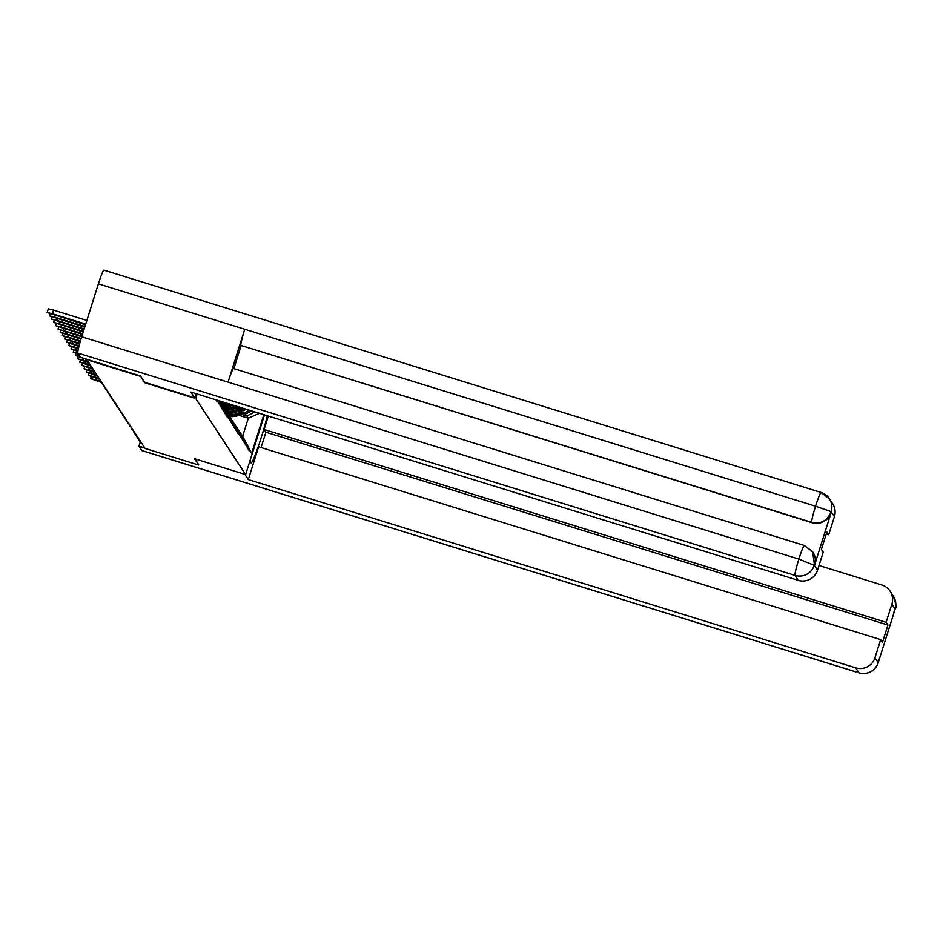 <?xml version="1.0" encoding="UTF-8"?>
<svg xmlns="http://www.w3.org/2000/svg" width="943" height="943" viewBox="0 0 943 943"><rect width="100%" height="100%" fill="white"/><g stroke="black" fill="none" stroke-linecap="round" stroke-linejoin="round"><path stroke-width="1.41" d="M140.46 375.974L144.491 382.658L195.72 398.547L197.146 394.009M195.72 398.547L245.64 474.577L264.464 414.873M263.84 414.684L251.675 453.277L240.878 433.969M215.864 399.808L216.749 401.152L216.984 400.421L227.605 417.69L227.841 416.959L238.461 434.24L238.697 433.497L249.317 450.778L249.553 450.035M217.833 401.718L217.02 400.162M219.153 403.734L217.338 400.268M220.002 405.03L217.538 400.327M221.322 407.046L217.857 400.433M222.171 408.331L218.069 400.492M223.491 410.346L218.387 400.586M224.34 411.643L218.599 400.657M225.66 413.659L218.917 400.751M226.509 414.955L219.118 400.822M227.841 416.959L219.165 400.893M219.483 400.999L228.689 418.256M230.009 420.272L221.334 404.205M221.652 404.299L230.858 421.568M232.178 423.584L223.503 407.506M223.821 407.612L233.027 424.869M234.347 426.884L225.672 410.818M226.002 410.912L235.196 428.181M236.516 430.197L227.852 414.13M228.171 414.225L237.365 431.493M238.697 433.497L230.021 417.431M230.34 417.537L239.546 434.794M240.866 436.809L232.19 420.743M232.508 420.837L241.714 438.106M243.035 440.122L234.359 424.044M234.677 424.15L243.883 441.407M236.964 407.682L242.54 409.415L244.143 408.578M235.632 408.295L243.388 410.712L242.54 409.415M245.204 443.422L236.528 427.356M236.858 427.45L246.052 444.719M243.388 410.712L246.229 409.215M239.133 410.995L244.708 412.716L249.471 410.229M237.801 411.608L245.557 414.012L244.708 412.716M247.384 446.734L238.709 430.668M239.027 430.762L248.233 448.031M245.557 414.012L251.557 410.877M141.78 443.34A3.843 3.819 146.7 0 1 140.33 442.043L134.024 432.436A3.843 3.819 146.7 0 1 133.399 430.586A3.843 3.843 0 0 0 134.024 432.436A3.843 3.819 146.7 0 0 135.474 433.733M241.314 414.295L246.889 416.028L254.799 411.879M238.98 415.309L248.315 418.197L246.889 416.028M241.196 434.075L242.622 436.244L248.315 418.197L259.443 413.317M251.675 453.277L242.622 436.244M245.64 474.577L194.411 458.699L198.678 464.651M198.56 465.017L145.139 448.455L86.921 359.778L140.342 376.34M96.41 378.237L95.88 379.935L90.575 378.65L101.196 382.363M229.102 415.674A21.005 20.899 -33.3 0 0 240.3 413.706L241.986 412.904M229.514 416.476A21.005 20.899 -33.3 0 0 240.842 414.531L243.341 413.329M228.406 414.578A21.005 20.899 -33.3 0 0 239.581 412.621L240.159 412.339M228.937 415.403A21.005 20.899 -33.3 0 0 240.123 413.435L241.526 412.763M95.88 379.935L100.901 381.491M94.241 374.937L93.711 376.622L88.406 375.349L99.015 379.051M226.933 412.362A21.005 20.899 -33.3 0 0 238.131 410.405L239.817 409.592M227.346 413.164A21.005 20.899 -33.3 0 0 238.662 411.219L241.172 410.016M226.237 411.278A21.005 20.899 -33.3 0 0 237.412 409.309L237.99 409.038M226.768 412.091A21.005 20.899 -33.3 0 0 237.954 410.122L239.357 409.451M93.711 376.622L98.732 378.19M92.072 371.625L91.53 373.322L86.237 372.037L96.846 375.75M224.752 409.062A21.005 20.899 -33.3 0 0 235.962 407.093L237.294 406.457M225.177 409.863A21.005 20.899 -33.3 0 0 236.493 407.906L238.662 406.869M224.057 407.965A21.005 20.899 -33.3 0 0 235.243 405.997L235.479 405.891M224.599 408.779A21.005 20.899 -33.3 0 0 235.774 406.822L236.834 406.315M91.53 373.322L96.563 374.878M89.891 368.324L89.361 370.01L84.068 368.725L94.677 372.438M223.008 406.551A21.005 20.899 -33.3 0 0 233.086 405.148M222.583 405.749A21.005 20.899 -33.3 0 0 231.601 404.688M221.888 404.665A21.005 20.899 -33.3 0 0 229.479 404.028M222.43 405.478A21.005 20.899 -33.3 0 0 231.082 404.523M89.361 370.01L94.383 371.566M87.723 365.012L87.192 366.709L81.888 365.424L92.508 369.126M220.839 403.25A21.005 20.899 -33.3 0 0 226.45 403.085M220.414 402.437A21.005 20.899 -33.3 0 0 224.422 402.461M219.719 401.353A21.005 20.899 -33.3 0 0 221.145 401.447M220.249 402.166A21.005 20.899 -33.3 0 0 223.68 402.225M87.192 366.709L92.214 368.265M85.554 361.699L85.023 363.397L79.719 362.112L90.339 365.825M85.023 363.397L90.045 364.953M249.86 461.186L250.944 462.848A28.82 2.204 107.2 0 0 251.062 462.942A28.82 2.204 107.2 0 0 258.417 446.122A28.82 2.204 107.2 0 0 267.27 415.745M244.862 474.341L248.304 479.574L258.641 446.782L880.679 639.613L874.951 657.778L878.204 662.729L895.119 609.095L891.866 604.145A15.371 15.288 -33.3 0 0 881.846 584.978L818.995 565.494M880.679 639.613L882.483 642.348L887.941 625.044L265.902 432.212L261.07 447.536M265.902 432.212L264.099 429.478L268.331 416.075M248.304 479.574L855.714 667.868A15.371 15.288 -33.3 0 0 874.951 657.778M141.933 450.542A15.748 1.202 -72.8 0 1 141.851 450.554A15.748 1.202 -72.8 0 1 141.78 450.495L138.951 446.18L140.283 441.972M887.941 625.044L886.137 622.309L891.866 604.145M886.137 622.309L264.099 429.478M198.655 464.699L194.859 458.828M138.951 446.18L144.845 448.008M878.994 659.334L878.404 662.116M879.053 659.157L878.31 662.505M194.6 397.781L190.84 392.052L798.25 580.346L794.996 575.395L77.821 353.071L80.65 357.385L140.424 375.915L144.597 382.28L194.6 397.781L195.908 393.62M811.911 522.658L240.901 345.421A15.748 1.202 -72.8 0 1 244.744 329.237L228.053 382.151L798.874 559.093L814.245 565.305A15.371 15.288 -33.3 0 1 794.996 575.395A15.748 1.202 -72.8 0 1 798.874 559.093A15.748 1.202 -72.8 0 1 804.355 545.478A15.748 1.202 -72.8 0 1 804.414 545.525L812.842 552.009A15.371 15.288 146.7 0 1 814.622 564.975L831.16 512.556A15.371 15.288 146.7 0 1 811.911 522.658L811.723 522.363A15.748 1.202 -72.8 0 1 815.554 506.191A15.748 1.202 -72.8 0 1 821.07 492.446A15.748 1.202 -72.8 0 1 821.141 492.505A15.371 15.288 146.7 0 1 829.369 498.694L832.622 503.645A15.371 15.288 146.7 0 1 834.414 516.611L828.685 534.775L826.257 534.033M77.821 353.071A15.748 1.202 -72.8 0 1 81.699 336.781L228.053 382.151A15.748 1.202 -72.8 0 1 233.534 368.524A15.748 1.202 -72.8 0 1 233.605 368.583M834.414 516.611L831.16 511.66L815.554 506.191L98.378 283.867L81.699 336.781L58.006 329.036L81.911 336.085M98.378 283.867A15.748 1.202 -72.8 0 1 103.895 270.122A15.748 1.202 -72.8 0 1 103.954 270.181M828.685 534.775L826.881 532.041L821.424 549.356L823.227 552.091L817.498 570.256A15.371 15.288 146.7 0 1 798.25 580.346M241.09 345.704L233.864 368.63M240.901 345.421L811.723 522.363C820.575 524.296 826.999 520.937 830.972 512.273L831.16 512.556M83.385 358.399L82.843 360.085L77.55 358.811L88.112 362.501M82.843 360.085L87.475 361.523M80.155 356.619L75.381 355.499L85.943 359.189M77.986 353.319L73.212 352.187L78.623 354.285M76.866 348.474L76.336 350.171L71.031 348.886L77.856 351.421M76.336 350.171L77.974 350.678M74.697 345.162L74.167 346.859L68.863 345.574L78.34 348.934M74.167 346.859L78.493 348.203M72.528 341.861L71.986 343.547L66.694 342.262L78.917 346.47M71.986 343.547L79.106 345.751M70.348 338.549L69.817 340.246L64.525 338.961L79.554 344.042M69.817 340.246L79.754 343.323M68.179 335.248L67.648 336.934L62.344 335.649L80.238 341.614M67.648 336.934L80.438 340.906M66.01 331.936L65.48 333.633L60.175 332.349L80.945 339.197M65.48 333.633L81.157 338.49M61.672 325.323L61.13 327.009L55.837 325.724L82.442 334.4M61.13 327.009L82.666 333.692M59.492 322.011L58.961 323.708L53.668 322.423L83.196 331.995M58.961 323.708L83.42 331.288M57.323 318.71L56.792 320.396L51.488 319.111L83.962 329.602M56.792 320.396L84.186 328.883M55.154 315.398L54.623 317.096L49.319 315.811L84.717 327.197M54.623 317.096L84.941 326.49M47.15 312.498L48.305 308.844L53.598 310.129L52.443 313.783L47.15 312.498L85.471 324.793M52.443 313.783L85.695 324.086M53.598 310.129L86.85 320.431M88.418 362.972A3.843 3.819 -33.3 0 0 89.868 364.269A3.843 3.843 0 0 1 88.418 362.972L85.801 358.988M240.842 414.531L240.3 413.706M240.123 413.435L239.581 412.621M238.662 411.219L238.131 410.405M237.954 410.122L237.412 409.309M236.493 407.906L235.962 407.093M235.774 406.822L235.243 405.997M141.78 450.495L858.955 672.819L855.714 667.868M878.346 662.54L877.084 665.534L873.23 670.155C874.008 669.954 867.171 675.259 859.026 672.878A15.748 1.202 -72.8 0 1 858.955 672.819A15.371 15.288 -33.3 0 0 878.204 662.729M890.074 591.167L893.327 596.117A15.371 15.288 146.7 0 1 895.119 609.095M893.823 612.325L894.931 609.697M814.245 565.305L817.498 570.256M103.895 270.122L821.07 492.446L829.369 498.694A15.371 15.288 146.7 0 1 831.16 511.66M233.534 368.524L804.355 545.478L812.654 551.726L814.434 564.692M63.841 328.624L63.311 330.321M131.23 427.273A3.843 3.843 0 0 0 133.305 430.432M129.061 423.961A3.843 3.843 0 0 0 131.136 427.132M126.881 420.649A3.843 3.843 0 0 0 128.967 423.82M124.712 417.348A3.843 3.843 0 0 0 126.786 420.507M122.543 414.036A3.843 3.843 0 0 0 124.617 417.207M120.374 410.735A3.843 3.843 0 0 0 122.449 413.894M118.205 407.423A3.843 3.843 0 0 0 120.28 410.594M116.024 404.111A3.843 3.843 0 0 0 118.111 407.282M113.855 400.81A3.843 3.843 0 0 0 115.93 403.969M111.687 397.498A3.843 3.843 0 0 0 113.761 400.669M109.518 394.198A3.843 3.843 0 0 0 111.592 397.357M107.337 390.885A3.843 3.843 0 0 0 109.423 394.056M105.168 387.573A3.843 3.843 0 0 0 107.254 390.744M102.999 384.272A3.843 3.843 0 0 0 105.074 387.432M100.83 380.96A3.843 3.843 0 0 0 102.905 384.131M98.661 377.648A3.843 3.843 0 0 0 100.736 380.819M96.481 374.347A3.843 3.843 0 0 0 98.567 377.506M94.312 371.035A3.843 3.843 0 0 0 96.386 374.206M92.143 367.735A3.843 3.843 0 0 0 94.217 370.894M89.974 364.422A3.843 3.843 0 0 0 92.049 367.593M91.235 376.575L90.575 378.65M89.066 373.263L88.406 375.349M86.886 369.962L86.237 372.037M84.717 366.65L84.068 368.725M82.548 363.35L81.888 365.424M80.379 360.037L79.719 362.112M859.026 672.878L141.851 450.554M893.327 596.117C898.985 612.585 893.811 606.655 895.06 609.532L893.716 612.655M78.21 356.725L77.55 358.811M76.029 353.425L75.381 355.499M73.86 350.112L73.212 352.187M71.692 346.812L71.031 348.886M69.523 343.5L68.863 345.574M67.342 340.187L66.694 342.262M65.173 336.887L64.525 338.961M63.004 333.574L62.344 335.649M60.835 330.274L60.175 332.349M58.666 326.962L58.006 329.036M56.486 323.649L55.837 325.724M54.317 320.349L53.668 322.423M52.148 317.037L51.488 319.111M49.979 313.724L49.319 315.811"/></g></svg>
